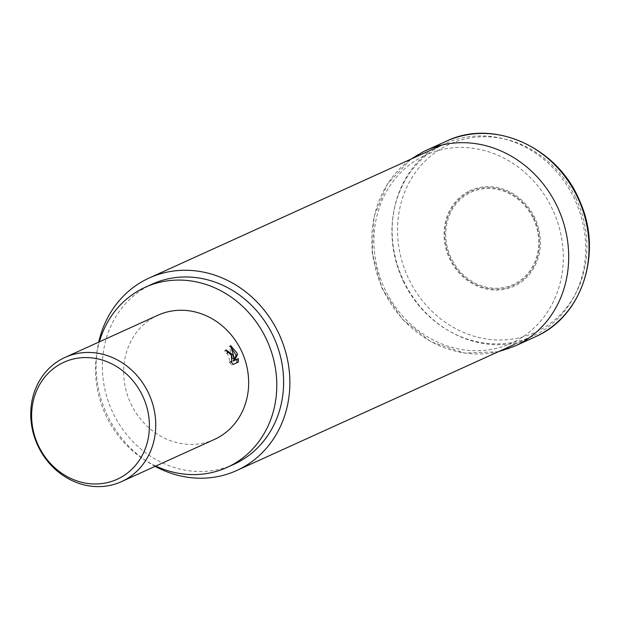 <?xml version="1.0" encoding="UTF-8"?>
<svg xmlns="http://www.w3.org/2000/svg" width="620" height="620" viewBox="0 0 620 620"><rect width="100%" height="100%" fill="white"/><g stroke="black" fill="none" stroke-linecap="round" stroke-linejoin="round"><path stroke-width="0.46" stroke-dasharray="3.1 2.33" d="M155.139 466.356A105.741 94.961 65.6 0 1 107.462 415.509A105.741 94.961 65.6 0 1 98.727 342.124M403.287 281.178A105.741 94.961 -114.4 0 0 532.534 336.195A105.741 94.961 -114.4 0 0 574.337 198.64A105.741 94.961 -114.4 0 0 445.09 143.631A105.741 94.961 -114.4 0 0 403.287 281.178M155.798 466.054A98.921 88.831 65.6 0 1 106.152 415.95A98.921 88.831 65.6 0 1 99.386 341.822M233.895 464.31A98.921 88.831 65.6 0 1 112.98 412.85A98.921 88.831 65.6 0 1 152.094 284.169M214.365 439.456A68.223 61.264 65.6 0 1 130.983 403.969A68.223 61.264 65.6 0 1 157.953 315.224M226.471 350.61L224.672 350.579A66.518 59.729 65.6 0 1 226.277 353.385L227.416 353.439L230.4 362.289L229.315 362.212L230.702 361.545M226.277 353.385L227.656 352.718M229.315 362.212L231.981 365.041L238.22 362.165M231.981 365.041L233.368 364.366M224.672 350.579L226.06 349.913M232.562 358.639L230.501 354.113M231.369 347.851L229.199 346.27L232.647 358.996M229.199 346.27L230.594 345.596M533.983 218.209A51.677 46.407 65.6 0 1 514.429 285.022A51.677 46.407 65.6 0 1 450.384 258.548A51.677 46.407 65.6 0 1 469.937 191.743A51.677 46.407 65.6 0 1 533.983 218.209M533.278 218.55A50.755 45.578 65.6 0 1 514.073 284.169A50.755 45.578 65.6 0 1 451.174 258.168A50.755 45.578 65.6 0 1 470.379 192.549A50.755 45.578 65.6 0 1 533.278 218.55M536.858 336.071L535.014 336.939A107.446 96.487 65.6 0 1 403.682 281.038A107.446 96.487 65.6 0 1 444.331 142.127A107.446 96.487 65.6 0 1 446.16 141.275M575.825 198.028A103.354 92.814 65.6 0 1 536.718 331.646A103.354 92.814 65.6 0 1 408.627 278.698A103.354 92.814 65.6 0 1 447.733 145.08A103.354 92.814 65.6 0 1 575.825 198.028M514.678 346.169A107.446 96.487 65.6 0 1 383.346 290.276A107.446 96.487 65.6 0 1 424.003 151.365M424.119 155.798A103.354 92.814 65.6 0 1 552.211 208.746A103.354 92.814 65.6 0 1 513.112 342.364A103.354 92.814 65.6 0 1 385.02 289.424A103.354 92.814 65.6 0 1 424.119 155.798M469.58 190.89A52.599 47.236 65.6 0 1 534.765 217.837A52.599 47.236 65.6 0 1 514.871 285.836A52.599 47.236 65.6 0 1 449.686 258.889A52.599 47.236 65.6 0 1 469.58 190.89M532.534 336.195L514.461 344.394M231.035 361.987L230.4 362.289M445.09 143.631L442.13 144.979M410.874 159.169L387.461 183.954L374.038 216.427L372.163 252.689L382.021 288.409L402.427 319.331L430.962 341.783L464.248 353.051L498.31 351.734M535.471 336.73L535.014 336.939"/><path stroke-width="0.93" d="M98.727 342.124A105.741 94.961 65.6 0 1 149.273 277.962A105.741 94.961 65.6 0 1 278.519 332.971A105.741 94.961 65.6 0 1 236.716 470.518A105.741 94.961 65.6 0 1 155.139 466.356M99.386 341.822A98.921 88.831 65.6 0 1 145.258 287.277A98.921 88.831 65.6 0 1 266.174 338.737A98.921 88.831 65.6 0 1 227.06 467.41A98.921 88.831 65.6 0 1 155.798 466.054M145.258 287.277L152.094 284.169A98.921 88.831 65.6 0 1 273.002 335.637A98.921 88.831 65.6 0 1 233.895 464.31L227.06 467.41M232.632 354.671L234.035 358.329L233.213 354.408L230.594 345.596L236.817 352.772L237.553 354.609L234.492 360.375L238.421 358.593L238.22 362.165L233.368 364.366L230.702 361.545L231.787 361.615L231.33 355.268L228.796 352.772L227.656 352.718A68.223 61.264 -114.4 0 0 226.06 349.913L232.632 354.671M148.428 392.91A68.223 61.264 65.6 0 1 121.458 481.647A68.223 61.264 65.6 0 1 38.068 446.16A68.223 61.264 65.6 0 1 65.038 357.415A68.223 61.264 65.6 0 1 148.428 392.91M65.038 357.415L157.953 315.224A68.223 61.264 65.6 0 1 241.343 350.719A68.223 61.264 65.6 0 1 214.365 439.456L121.458 481.647M142.507 395.684A64.278 57.73 65.6 0 1 118.188 478.795A64.278 57.73 65.6 0 1 38.525 445.865A64.278 57.73 65.6 0 1 62.845 362.754A64.278 57.73 65.6 0 1 142.507 395.684M232.562 358.639L234.035 358.329M230.501 354.113L226.471 350.61M236.84 362.793L237.042 359.259L233.104 361.049L236.174 355.276L231.369 347.851M237.042 359.259L238.421 358.593M233.104 361.049L234.492 360.375M236.174 355.276L237.553 354.609M446.16 141.275A107.446 96.487 65.6 0 1 577.491 197.168A107.446 96.487 65.6 0 1 536.843 336.079A107.446 96.487 65.6 0 1 535.014 336.939L514.678 346.169A107.446 96.487 65.6 0 0 516.507 345.317A107.446 96.487 65.6 0 0 557.163 206.406A107.446 96.487 65.6 0 0 425.832 150.505A107.446 96.487 65.6 0 0 424.003 151.365L446.16 141.275C493.791 117.963 558.636 147.56 580.064 201.872C602.733 252.348 582.637 315.417 536.858 336.071L536.835 336.087M514.461 344.394L236.716 470.518M231.787 361.615L231.035 361.987M442.13 144.979L149.273 277.962M423.987 151.373L410.874 159.169M498.31 351.734L514.678 346.169"/></g></svg>
